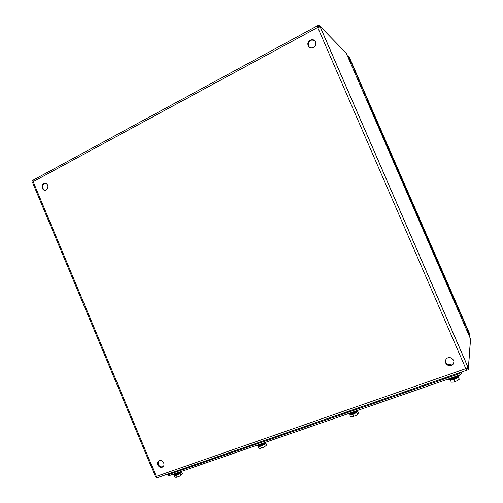 <?xml version="1.0" encoding="UTF-8"?>
<svg xmlns="http://www.w3.org/2000/svg" width="503" height="503" viewBox="0 0 503 503"><rect width="100%" height="100%" fill="white"/><g stroke="black" fill="none" stroke-linecap="round" stroke-linejoin="round"><path stroke-width="0.75" d="M469.871 334.35L469.827 335.539L469.142 335.784M347.73 56.632L348.372 56.298L349.352 57.292L469.915 334.464M348.372 56.298L351.107 62.592L350.465 62.919M351.107 62.592L351.446 62.925L350.648 63.334M351.446 62.925L367.894 100.745L366.951 100.826M367.599 100.506L450.172 290.35L449.5 290.615M450.172 290.35L467.061 328.723L466.206 329.037M467.061 328.723L466.338 329.333M467.023 329.081L469.827 335.539M42.151 188.204L43.371 189.757C46.666 192.284 49.879 186.041 46.452 183.74C43.082 182.734 41.648 184.217 42.151 188.204M308.207 45.735C309.823 50.03 316.714 47.389 315.765 42.812C315.079 37.474 306.78 39.668 307.937 44.855L308.207 45.735M157.835 464.923C158.722 466.69 160.036 467.482 161.784 467.306C165.776 466.715 163.827 459.623 159.897 460.434C157.835 461.075 157.143 462.571 157.835 464.923M445.689 363.04C447.444 365.794 449.713 366.373 452.505 364.782C456.881 361.456 450.26 354.81 446.507 358.74C445.344 359.985 445.073 361.418 445.689 363.04M45.188 183.211C42.931 183.909 42.151 185.569 42.849 188.204L44.069 189.757L45.333 190.266M314.696 40.68C310.804 39.19 308.66 40.668 308.257 45.125L309.402 47.263M158.847 460.83L158.357 464.483C159.244 466.25 160.558 467.042 162.299 466.859L163.293 466.457M445.482 360.506L445.759 362.72C447.507 365.467 449.77 366.046 452.555 364.455L453.882 362.286M33.531 179.929L33.104 180.156L33.173 181.677L32.519 182.444L155.326 476.435L156.295 476.385L157.911 477.46L466.677 370.252M466.784 370.214L468.312 369.686L467.746 368.391L466.218 368.919L466.784 370.214L465.816 368.642L468.067 367.335L320.222 26.866L317.707 27.464L317.179 25.942L317.852 27.162L319.254 26.408L318.713 25.15L317.311 25.911M466.18 368.938L465.973 368.586M468.312 369.686L470.462 340.317M156.439 476.693L156.785 477.85L157.483 477.605M468.004 367.36L468.381 368.051L470.494 338.89M346.196 53.104L319.921 26.169L320.16 26.898M33.072 180.206L32.557 180.489L33.116 181.52M319.782 26.244L318.713 25.15M155.672 476.555L156.395 476.605M33.148 181.608L32.645 182.029M466.891 368.202L467.029 368.517L468.381 368.051M319.921 26.169L318.751 26.999M167.851 474.505L168.203 475.354C168.109 475.775 168.794 475.744 170.253 475.26L457.152 375.967C459.585 375.075 461.094 374.238 461.691 373.452L461.905 371.912M167.669 474.071L167.744 474.247C167.65 474.662 168.329 474.631 169.788 474.147L456.598 374.691C459.032 373.798 460.541 372.962 461.144 372.182L461.144 372.182C460.541 372.962 459.032 373.798 456.598 374.691L169.788 474.147C168.329 474.631 167.65 474.662 167.744 474.247L167.927 473.983M461.138 372.176L461.691 373.452M174.616 474.775C174.183 475.913 180.841 472.996 181.111 471.94L181.055 472.047M174.73 474.977L175.321 475.366L178.263 474.354L181.269 472.311M174.755 475.039L174.271 475.486L176.377 475.247L178.263 474.354L180.149 473.455L181.778 471.927L181.143 472.009M180.149 473.455L180.891 475.228L181.828 474.75L182.52 473.694L181.778 471.927M176.377 475.247L177.119 477.02L179.125 476.416L180.891 475.228M174.271 475.486L175.013 477.253L177.119 477.02M175.893 477.435L179.125 476.416L182.055 474.499M179.131 472.185C176.031 473.795 173.875 474.543 172.648 474.43L172.73 474.643C171.969 476.083 179.024 473.449 181.545 471.349M177.075 472.902L173.799 474.033M450.487 364.669L451.04 364.895L450.493 365.341M450.342 379.275C450.569 380.262 457.466 377.866 457.981 376.621L458.214 376.904L458.29 376.326L459.239 379.256L457.981 376.621M447.991 364.964C449.5 364.354 450.26 364.216 450.267 364.562L449.028 365.297M458.145 377.483L454.184 379.407L450.411 380.155L450.506 379.57L452.291 379.784L456.164 378.445L458.164 377.049M454.184 379.407L455.064 381.431L457.189 380.802L459.019 379.507M450.411 380.155L451.285 382.167L453.316 382.135L455.064 381.431M453.316 382.135L457.189 380.802L459.132 379.482M448.104 379.099L448.311 379.275C449.663 380.186 458.755 376.822 459.44 375.156L459.509 374.986M457.661 375.785C454.706 377.426 451.851 378.419 449.097 378.753M455.378 376.577L451.072 378.067M349.943 414.082C350.025 415.076 356.589 412.567 357.023 411.372L357.036 411.41M352.905 414.346L353.735 416.283L355.822 415.66L357.633 414.403L356.809 412.466L352.905 414.346L349.78 414.893L350.145 414.277L351.339 414.623L354.86 413.409L357.193 411.781M356.809 412.466L357.545 411.158L357.061 411.247M349.78 414.893L350.604 416.817L352.301 416.868L353.735 416.283M357.545 411.158L358.369 413.082L357.633 414.403M351.371 416.912L355.822 415.66L358.061 414.176M347.85 413.793C348.944 414.654 351.861 413.856 356.614 411.397L358.142 410.234M356.093 410.938C353.068 412.573 350.484 413.466 348.34 413.623M353.911 411.699L349.994 413.051M258.404 445.784C258.259 446.827 264.779 444.136 265.125 443.005L265.288 443.395L265.087 443.074M258.555 445.954L259.397 446.35L262.61 445.243L265.288 443.395M258.58 446.01L258.114 446.538L260.692 446.161L264.528 444.325L265.76 442.898L265.131 442.992M260.692 446.161L261.472 448.01L263.522 447.4L265.314 446.174L264.528 444.325M258.114 446.538L258.894 448.38L260.309 448.5L261.472 448.01M265.76 442.898L266.533 444.734L266.106 445.696M265.314 446.174L263.522 447.4L259.762 448.525M256.442 445.432L256.467 445.488C256.995 446.431 259.567 445.721 264.169 443.369L265.905 442.156M263.647 442.936C260.579 444.558 258.221 445.375 256.574 445.381M261.529 443.671L257.957 444.904M317.707 27.464L465.816 368.642L156.295 476.385L33.173 181.677L317.707 27.464M346.158 53.016L470.525 338.959M461.257 372.132L461.754 373.276M456.246 373.874L457.152 375.967M169.492 473.436L170.253 475.26M43.371 189.757L44.069 189.757M307.937 44.855L308.257 45.125M161.784 467.306L162.299 466.859M452.505 364.782L452.555 364.455M468.035 367.429L320.122 26.797M317.179 25.942L33.104 180.156M450.267 364.562L451.021 364.92"/></g></svg>
